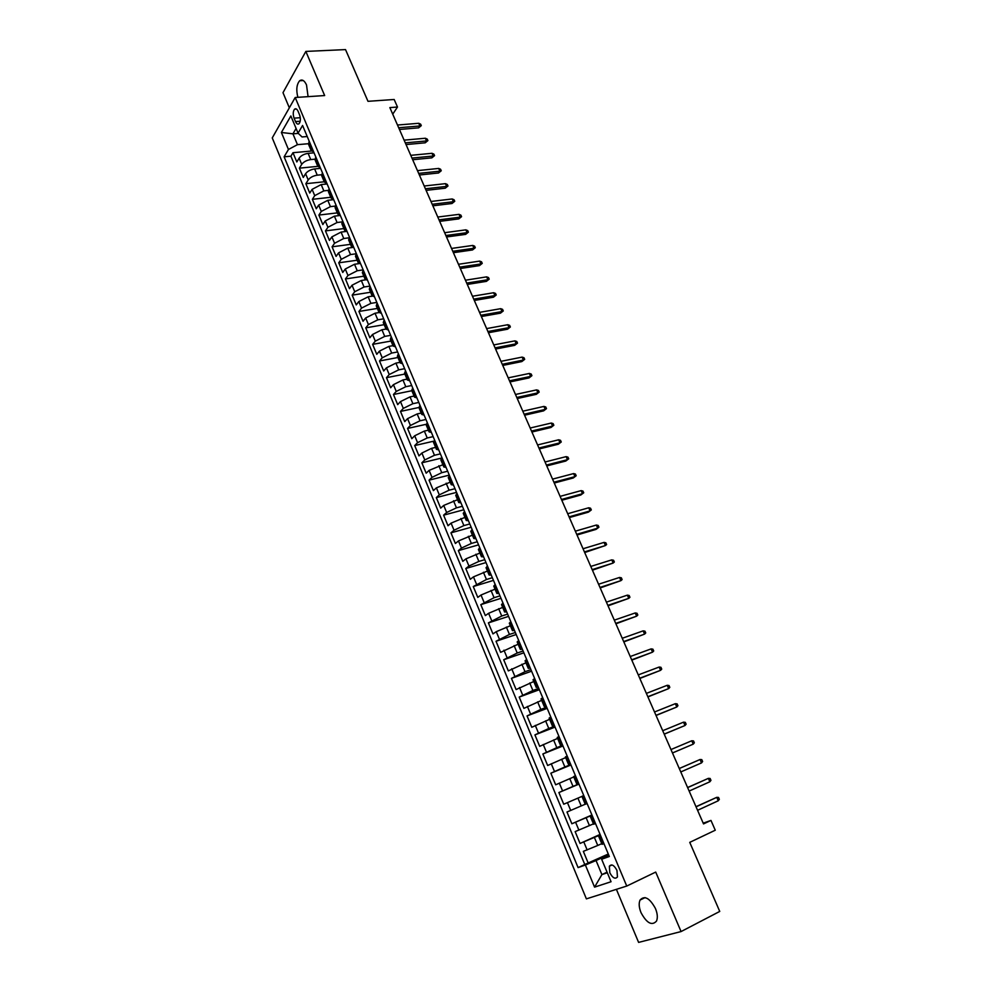 <?xml version="1.0" encoding="UTF-8"?>
<svg xmlns="http://www.w3.org/2000/svg" width="992" height="992" viewBox="0 0 992 992"><rect width="100%" height="100%" fill="white"/><g stroke="black" fill="none" stroke-linecap="round" stroke-linejoin="round"><path stroke-width="1.49" d="M655.464 908.536C649.686 898.02 644.552 895.193 640.051 900.066C638.65 903.328 638.972 907.519 641.018 912.652C646.759 923.217 651.918 926.032 656.493 921.109C657.857 917.848 657.522 913.657 655.464 908.536M308.078 96.646L306.516 84.928C304.432 80.476 302.138 79.087 299.671 80.749C296.62 84.37 296.013 89.888 297.873 97.328M616.95 870.381C614.11 865.123 611.568 863.747 609.336 866.214L609.832 872.786C612.659 878.044 615.201 879.433 617.458 876.94L616.95 870.381M616.404 889.353L638.6 942.4L681.07 931.562L719.746 911.425L689.75 842.357L715.269 830.217L710.966 820.421L703.204 823.174M272.254 137.913L586.384 898.876L626.746 886.054L295.194 97.501L272.254 137.913M295.194 97.501L324.657 95.554L305.846 51.423L282.993 92.678L289.342 107.818M305.846 51.423L345.526 49.6L367.982 101.32L394.171 99.485L397.494 107.037L389.856 107.595L703.526 823.906L710.966 820.421M314.055 152.83L308.128 153.363C304.06 153.983 301.06 155.583 299.125 158.162L296.819 161.956L292.975 152.706L311.476 151.032M314.985 159.179L310.732 159.576C306.652 160.208 303.651 161.795 301.704 164.362L299.398 168.156L317.8 166.371M299.398 168.156L303.267 177.469L305.598 173.712C307.545 171.157 310.57 169.558 314.638 168.925L320.565 168.342M327.124 183.954L321.197 184.574L312.108 189.36L309.752 193.068L305.858 183.694L324.26 181.784M333.709 199.652L327.782 200.322L318.668 205.096L316.274 208.766L312.356 199.33L330.758 197.284M340.343 215.45L334.403 216.157L325.264 220.931L322.834 224.552L318.891 215.066L337.292 212.883M346.543 231.396L341.074 232.091L331.886 236.865L329.431 240.424L325.463 230.888L343.877 228.569M352.693 247.467L347.783 248.124L338.557 252.886L336.077 256.407L332.084 246.81L350.486 244.342M359.079 263.612L354.528 264.256L345.278 269.006L342.748 272.478L338.743 262.818L357.145 260.226M365.614 279.831L361.324 280.488L352.024 285.237L349.469 288.647L345.439 278.938L363.841 276.198M372.298 296.149L368.156 296.806L358.819 301.556L356.24 304.916L352.172 295.145L370.574 292.256M379.093 312.554L375.026 313.236L365.664 317.973L363.035 321.284L358.955 311.451L377.357 308.425M386 329.059L381.945 329.766L372.533 334.49L369.88 337.751L365.763 327.856L384.164 324.682M392.956 345.65L388.901 346.394L379.452 351.118L376.762 354.318L372.632 344.36L391.022 341.05M399.962 362.34L395.907 363.122L386.421 367.834L383.693 370.983L379.527 360.976L397.928 357.504M407.005 379.142L402.95 379.948L393.427 384.66L390.662 387.76L386.471 377.679L404.872 374.058M414.086 396.056L410.031 396.887L400.47 401.599L397.68 404.637L393.464 394.494L411.854 390.724M421.216 413.056L417.173 413.937L407.563 418.636L404.736 421.612L400.495 411.42L418.884 407.489M428.395 430.181L424.34 431.086L414.706 435.773L411.829 438.7L407.563 428.445L426.225 424.291M435.612 447.392L431.57 448.347L421.885 453.034L418.984 455.898L414.693 445.569L434 441.105M442.878 464.727L429.114 470.382L426.176 473.196L421.848 462.805L442.097 457.944M450.194 482.174L436.393 487.853L433.405 490.606L429.052 480.153L449.302 475.118M457.548 499.72L443.709 505.436L440.684 508.127L436.306 497.6L456.543 492.379M464.95 517.378L451.075 523.131L448.012 525.748L443.61 515.158L463.834 509.764M472.403 535.159L458.49 540.925L455.39 543.492L450.951 532.84L471.175 527.248M479.905 553.04L465.942 558.843L462.805 561.348L458.354 550.622L478.566 544.856M487.456 571.045L473.457 576.873L470.27 579.316L465.781 568.515L485.993 562.563M495.045 589.161L481.008 595.026L477.784 597.395L473.271 586.532L493.47 580.382M502.696 607.389L488.61 613.292L485.348 615.598L480.81 604.661L500.997 598.312M510.384 625.741L496.26 631.668L492.962 633.913L488.386 622.902L508.574 616.367M518.134 644.217L500.625 652.339L496.025 641.266L516.187 634.52M525.921 662.805L508.338 670.902L503.7 659.754L523.863 652.81M533.77 681.516L516.1 689.576L511.438 678.354L531.576 671.2M541.669 700.352L523.9 708.362L519.213 697.078L539.35 689.713M549.618 719.312L531.774 727.285L527.05 715.914L547.175 708.35M557.616 738.395L539.685 746.331L534.924 734.886L555.036 727.111M565.663 757.603L547.646 765.502L542.86 753.982L562.96 745.984M573.773 776.934L555.669 784.796L550.845 773.202L570.933 764.993M581.932 796.402L563.741 804.214L558.893 792.546L578.956 784.114M585.218 804.227L566.978 812.014L571.863 823.769L591.914 814.978M593.452 823.868L575.137 831.618L580.047 843.448L600.073 834.433M294.091 118.16L295.529 121.607C296.62 123.938 297.786 124.632 299.051 123.715C300.626 121.57 300.787 118.569 299.522 114.725L298.071 111.265C296.992 108.971 295.827 108.264 294.574 109.17C292.987 111.315 292.826 114.316 294.091 118.16L300.291 117.701M608.877 855.414L601.648 859.233L609.336 856.493L302.585 125.476L298.059 133.164L302.039 136.958L307.222 136.524M601.648 859.233L611.06 881.727L594.568 887.133L585.379 865.012L578.088 867.603L284.121 156.81L288.449 149.47L281.393 132.482L290.854 115.952L298.059 133.164M600.272 834.892L580.047 843.448M601.747 843.646L597.742 845.469L594.419 837.533M592.001 815.188L571.863 823.769M578.882 783.928L573.016 786.396L569.755 778.608M570.76 764.559L564.882 766.965L561.646 759.227M562.687 745.327L556.81 747.658L553.598 739.97M554.664 726.206L548.787 728.488L545.588 720.849M546.691 707.222L540.814 709.429L537.639 701.84M538.78 688.361L532.89 690.506L529.74 682.967M530.918 669.612L525.028 671.708L521.891 664.218M523.106 651L517.216 653.021L514.104 645.581M515.344 632.499L509.442 634.458L506.354 627.068M507.631 614.122L501.729 616.02L498.654 608.679M499.968 595.857L494.066 597.705L491.015 590.414M492.354 577.716L486.452 579.502L483.414 572.248M484.778 559.686L478.876 561.41L475.862 554.218M477.264 541.768L471.361 543.442L468.36 536.288M469.799 523.962L463.884 525.586L460.908 518.481M462.371 506.28L456.456 507.842L453.505 500.774M454.993 488.696L449.078 490.209L446.14 483.191M447.665 471.237L441.75 472.688L438.836 465.719M440.386 453.877L434.471 455.278L431.57 448.347M433.144 436.629L427.23 437.98L424.34 431.086M425.952 419.48L420.038 420.782L417.173 413.937M418.81 402.442L412.883 403.694L410.031 396.887M411.705 385.516L405.778 386.719L402.95 379.948M404.637 368.689L398.71 369.842L395.907 363.122M397.618 351.962L391.691 353.065L388.901 346.394M390.65 335.346L384.722 336.4L381.945 329.766M383.718 318.829L377.791 319.833L375.026 313.236M376.824 302.411L370.896 303.366L368.156 296.806M369.979 286.093L364.052 286.998L361.324 280.488M363.171 269.874L357.244 270.742L354.528 264.256M356.376 253.754L350.486 254.572L347.783 248.124M349.258 237.782L343.753 238.502L341.074 232.091M342.215 221.886L337.069 222.518L334.403 216.157M335.271 206.088L330.423 206.646L327.782 200.322M328.414 190.365L323.826 190.861L321.197 184.574M321.656 174.728L317.254 175.175L314.638 168.925M292.975 152.706L290.892 156.19L584.784 864.503L608.294 854.013M597.742 845.469L583.333 851.359L588.281 863.263M558.893 792.546L573.016 786.396M550.845 773.202L564.882 766.965M542.86 753.982L556.81 747.658M534.924 734.886L548.787 728.488M527.05 715.914L540.814 709.429M519.213 697.078L532.89 690.506M511.438 678.354L525.028 671.708M503.7 659.754L517.216 653.021M496.025 641.266L509.442 634.458M488.386 622.902L501.729 616.02M480.81 604.661L494.066 597.705M473.271 586.532L486.452 579.502M465.781 568.515L468.943 566.048L478.876 561.41M458.354 550.622L461.466 548.08L471.361 543.442M450.951 532.84L454.026 530.236L463.884 525.586M443.61 515.158L446.648 512.492L456.456 507.842M436.306 497.6L439.307 494.872L449.078 490.209M429.052 480.153L432.016 477.363L441.75 472.688M421.848 462.805L424.774 459.953L434.471 455.278M414.693 445.569L417.57 442.668L427.23 437.98M407.563 428.445L410.415 425.481L420.038 420.782M400.495 411.42L403.31 408.394L412.883 403.694M393.464 394.494L396.242 391.431L405.778 386.719M386.471 377.679L389.224 374.554L398.71 369.842M379.527 360.976L382.242 357.79L391.691 353.065M372.632 344.36L375.298 341.124L384.722 336.4M365.763 327.856L368.404 324.57L377.791 319.833M358.955 311.451L361.547 308.103L370.896 303.366M352.172 295.145L354.739 291.747L364.052 286.998M345.439 278.938L347.969 275.491L357.244 270.742M338.743 262.818L341.248 259.321L350.486 254.572M332.084 246.81L334.552 243.263L343.753 238.502M325.463 230.888L327.906 227.292L337.069 222.518M318.891 215.066L321.296 211.42L330.423 206.646M312.356 199.33L314.724 195.647L323.826 190.861M305.858 183.694L308.202 179.961C310.161 177.419 313.174 175.82 317.254 175.175M311.897 147.684L311.141 150.499L313.708 151.974M309.256 141.385L308.512 144.224L311.141 150.499M315.878 157.145L315.096 159.935L317.75 166.247L318.531 163.482M322.524 173.005L321.73 175.745L324.384 182.094L325.202 179.366M329.22 188.951L328.389 191.654L331.068 198.04L331.911 195.362M335.953 204.997L335.098 207.65L337.801 214.086L338.656 211.445M342.724 221.142L341.856 223.758L344.559 230.218L345.452 227.627M349.544 237.386L348.638 239.952L351.366 246.462L352.284 243.908M356.401 253.729L355.471 256.246L358.224 262.793L359.154 260.288M363.295 270.171L362.353 272.651L365.118 279.236L366.073 276.78M370.239 286.713L369.272 289.143L372.05 295.777L373.029 293.359M377.233 303.366L376.228 305.747L379.018 312.418L380.035 310.05M384.264 320.118L383.234 322.45L386.049 329.158L387.078 326.852M391.332 336.982L390.278 339.264L393.105 346.01L394.171 343.753M398.449 353.946L397.37 356.165L400.222 362.96L401.314 360.753M405.616 371.008L404.5 373.19L407.365 380.023L408.493 377.865M412.821 388.182L411.68 390.315L414.569 397.197L415.722 395.089M420.075 405.468L418.909 407.551L421.811 414.47L422.989 412.424M427.378 422.865L426.176 424.898L429.102 431.867L430.305 429.858M434.719 440.374L433.504 442.345L436.443 449.364L437.67 447.404M442.11 457.994L440.857 459.916L443.821 466.972L445.086 465.074M449.55 475.726L448.272 477.586L451.248 484.691L452.55 482.856M457.039 493.57L455.737 495.38L458.726 502.522L460.052 500.737M464.578 511.537L463.239 513.286L466.252 520.478L467.604 518.754M472.167 529.604L470.791 531.303L473.829 538.544L475.218 536.87M479.806 547.807L478.392 549.444L481.455 556.723L482.868 555.111M487.481 566.122L486.043 567.697L489.118 575.025L490.569 573.475M495.219 584.548L493.756 586.061L496.843 593.452L498.331 591.951M503.006 603.099L501.506 604.562L504.618 611.99L506.131 610.564M510.843 621.773L509.305 623.174L512.442 630.652L513.992 629.288M518.729 640.572L517.167 641.911L520.316 649.438L521.904 648.136M526.665 659.494L525.066 660.771L528.252 668.348L529.864 667.108M534.663 678.553L533.026 679.756L536.226 687.382L537.875 686.204M542.711 697.723L541.037 698.864L544.261 706.54L545.947 705.436M550.808 717.03L549.109 718.109L552.346 725.834L554.069 724.792M558.967 736.461L557.231 737.465L560.492 745.252L562.241 744.273M567.176 756.028L565.403 756.97L568.689 764.807L570.474 763.89M575.434 775.719L573.636 776.6L576.935 784.486L578.758 783.643M583.767 795.559L581.92 796.353L585.243 804.301L587.103 803.52M592.137 815.523L590.252 816.255L592.088 815.399M590.252 816.255L593.613 824.253L595.51 823.546M600.569 835.624L598.66 836.281L600.458 835.338M598.66 836.281L602.032 844.328L603.967 843.696M298.294 133.399L292.938 133.833L297.451 144.658L288.449 149.47M308.4 143.716L297.451 144.658M681.07 931.562L655.712 872.08L626.746 886.054M392.733 114.167L397.494 107.037M296.087 128.452L292.938 133.833L281.393 132.482M607.054 872.179L601.908 874.597L607.315 872.774M608.592 854.732L596.043 860.535L601.908 874.597L594.568 887.133M290.892 156.19L284.121 156.81M320.292 167.685L317.75 166.247M326.926 183.483L324.384 182.094M333.585 199.367L331.068 198.04M340.306 215.363L337.801 214.086M347.051 231.446L344.559 230.218M353.846 247.64L351.366 246.462M360.679 263.922L358.224 262.793M367.548 280.302L365.118 279.236M374.468 296.794L372.05 295.777M381.436 313.373L379.018 312.418M388.43 330.063L386.049 329.158M395.486 346.865L393.105 346.01M402.566 363.766L400.222 362.96M409.708 380.767L407.365 380.023M416.888 397.879L414.569 397.197M424.117 415.09L421.811 414.47M431.384 432.425L429.102 431.867M438.7 449.86L436.443 449.364M446.065 467.406L443.821 466.972M453.48 485.063L451.248 484.691M460.933 502.845L458.726 502.522M468.435 520.726L466.252 520.478M475.986 538.73L473.829 538.544M483.6 556.847L481.455 556.723M491.251 575.075L489.118 575.025M498.951 593.439L496.843 593.452M506.701 611.903L504.618 611.99M514.501 630.503L512.442 630.652M522.35 649.214L520.316 649.438M530.261 668.062L528.252 668.348M538.222 687.022L536.226 687.382M546.232 706.106L544.261 706.54M554.292 725.326L552.346 725.834M562.414 744.67L560.492 745.252M570.586 764.15L568.689 764.807M578.807 783.754L576.935 784.486M584.784 864.503L578.088 867.603M585.379 865.012L596.043 860.535M399.429 129.468L418.612 127.856L419.926 125.984L398.672 127.745M418.736 123.293L420.633 124.149L421.29 125.637L419.926 125.984L418.736 123.293L397.482 125.029M421.29 125.637L418.612 127.856M406.038 144.559L425.208 142.811L426.548 140.951L405.294 142.873M425.345 138.248L427.242 139.091L427.912 140.591L426.548 140.951L425.345 138.248L404.104 140.145M427.912 140.591L425.208 142.811M412.684 159.737L431.855 157.852L433.206 156.017L411.965 158.088M432.004 153.301L433.888 154.12L434.558 155.632L433.206 156.017L432.004 153.301L410.762 155.335M434.558 155.632L431.855 157.852M419.368 175.001L438.538 172.98L439.902 171.17L418.661 173.389M438.687 168.429L440.584 169.248L441.254 170.76L439.902 171.17L438.687 168.429L417.458 170.636M441.254 170.76L438.538 172.98M426.101 190.365L445.259 188.195L446.636 186.397L425.407 188.79M445.42 183.656L447.305 184.45L447.987 185.975L446.636 186.397L445.42 183.656L424.192 186.012M447.987 185.975L445.259 188.195M432.859 205.815L452.017 203.496L453.406 201.723L432.19 204.278M452.191 198.958L454.076 199.739L454.758 201.277L453.406 201.723L452.191 198.958L430.962 201.475M454.758 201.277L452.017 203.496M439.667 221.352L458.812 218.885L460.226 217.136L439.01 219.852M458.998 214.359L460.883 215.128L461.565 216.665L460.226 217.136L458.998 214.359L437.782 217.037M461.565 216.665L458.812 218.885M446.512 236.976L465.657 234.372L467.083 232.649L445.867 235.526M465.843 229.846L467.728 230.603L468.41 232.153L467.083 232.649L465.843 229.846L444.639 232.698M468.41 232.153L465.657 234.372M453.394 252.7L472.539 249.947L473.978 248.248L452.774 251.286M472.738 245.433L474.61 246.165L475.304 247.727L473.978 248.248L472.738 245.433L451.534 248.446M475.304 247.727L472.539 249.947M460.325 268.522L479.458 265.608L480.922 263.934L459.718 267.146M479.669 261.107L481.542 261.814L482.236 263.388L480.922 263.934L479.669 261.107L458.465 264.281M482.236 263.388L479.458 265.608M467.294 284.431L486.415 281.368L487.89 279.719L466.699 283.092M486.638 276.867L488.51 277.562L489.205 279.149L487.89 279.719L486.638 276.867L465.446 280.215M489.205 279.149L486.415 281.368M474.3 300.44L493.421 297.216L494.909 295.591L473.73 299.138M493.644 292.727L495.516 293.409L496.223 294.996L494.909 295.591L493.644 292.727L472.465 296.248M496.223 294.996L493.421 297.216M481.356 316.535L500.464 313.162L501.977 311.562L480.798 315.282M500.7 308.673L502.56 309.343L503.279 310.942L501.977 311.562L500.7 308.673L479.52 312.368M503.279 310.942L500.464 313.162M488.448 332.742L507.544 329.208L509.082 327.62L487.915 331.526M507.792 324.719L509.652 325.364L510.372 326.976L509.082 327.62L507.792 324.719L486.626 328.6M510.372 326.976L507.544 329.208M495.578 349.035L514.674 345.34L516.224 343.79L495.07 347.87M514.935 340.864L516.795 341.496L517.514 343.108L516.224 343.79L514.935 340.864L493.78 344.918M517.514 343.108L514.674 345.34M502.758 365.428L521.842 361.572L523.416 360.046L502.262 364.3M522.114 357.108L523.974 357.715L524.694 359.34L523.416 360.046L522.114 357.108L500.972 361.336M524.694 359.34L521.842 361.572M509.987 381.92L529.058 377.902L530.646 376.402L509.504 380.841M529.331 373.451L531.191 374.034L531.91 375.67L530.646 376.402L529.331 373.451L508.202 377.853M531.91 375.67L529.058 377.902M517.254 398.524L536.312 394.332L537.912 392.857L516.795 397.482M536.61 389.881L538.458 390.451L539.177 392.1L537.912 392.857L536.61 389.881L515.48 394.481M539.177 392.1L536.312 394.332M524.557 415.214L543.616 410.862L545.24 409.411L524.123 414.222M543.914 406.422L545.761 406.968L546.493 408.63L545.24 409.411L543.914 406.422L522.796 411.196M546.493 408.63L543.616 410.862M531.91 432.016L550.957 427.49L552.606 426.064L531.501 431.061M551.267 423.051L553.114 423.596L553.846 425.258L552.606 426.064L551.267 423.051L530.174 428.023M553.846 425.258L550.957 427.49M539.313 448.917L558.347 444.218L560.009 442.816L538.916 448.012M558.67 439.791L560.517 440.312L561.249 441.986L560.009 442.816L558.67 439.791L537.577 444.949M561.249 441.986L558.347 444.218M546.766 465.918L565.787 461.044L567.461 459.68L546.394 465.062M566.122 456.63L567.957 457.126L568.701 458.812L567.461 459.68L566.122 456.63L545.042 461.987M568.701 458.812L565.787 461.044M554.255 483.03L573.264 477.983L574.963 476.644L553.908 482.224M573.612 473.581L575.434 474.052L576.191 475.751L574.963 476.644L573.612 473.581L552.544 479.124M576.191 475.751L573.264 477.983M561.794 500.241L580.791 495.02L582.502 493.706L561.46 499.484M581.151 490.618L582.974 491.077L583.73 492.788L582.502 493.706L581.151 490.618L560.096 496.372M583.73 492.788L580.791 495.02M569.383 517.564L588.368 512.157L590.104 510.88L569.073 516.857M588.727 507.78L590.55 508.214L591.319 509.925L590.104 510.88L588.727 507.78L567.697 513.72M577.009 534.998L595.981 529.406L597.742 528.153L576.724 534.341M596.366 525.041L598.176 525.45L598.945 527.174L597.742 528.153L596.366 525.041L575.348 531.179M584.697 552.544L605.43 545.538L584.424 551.924M604.041 542.401L605.852 542.798L606.62 544.534L605.43 545.538L604.041 542.401L583.036 548.75M592.422 570.189L613.155 563.034L592.174 569.631M611.766 559.872L613.577 560.244L614.346 561.993L613.155 563.034L611.766 559.872L590.786 566.432M600.197 587.946L620.942 580.63L599.974 587.438M619.541 577.456L621.352 577.803L622.12 579.576L620.942 580.63L619.541 577.456L598.573 584.226M608.034 605.827L628.779 598.35L607.823 605.368M627.366 595.15L629.164 595.485L629.945 597.258L628.779 598.35L627.366 595.15L606.41 602.132M615.908 623.807L636.653 616.168L615.722 623.41M635.227 612.957L637.038 613.267L637.819 615.04L636.653 616.168L635.227 612.957L614.308 620.149M623.832 641.911L644.589 634.111L623.683 641.564M643.151 630.862L644.949 631.16L645.742 632.946L644.589 634.111L643.151 630.862L622.244 638.278M631.805 660.126L652.562 652.153L631.681 659.829M651.124 648.892L652.91 649.165L653.716 650.975L652.562 652.153L651.124 648.892L630.23 656.53M639.84 678.466L660.598 670.319L639.728 678.218M659.147 667.046L660.932 667.281L661.738 669.104L660.598 670.319L659.147 667.046L638.278 674.895M647.912 696.917L668.682 688.597L647.838 696.719M667.219 685.298L669.005 685.522L669.811 687.344L668.682 688.597L667.219 685.298L646.375 693.383M656.047 715.48L676.817 706.998L655.985 715.344M675.341 703.675L677.114 703.874L677.933 705.709L676.817 706.998L675.341 703.675L654.522 711.983M664.231 734.167L685.001 725.512L664.194 734.092M683.525 722.164L685.286 722.337L686.117 724.197L685.001 725.512L683.525 722.164L662.718 730.707M672.464 752.978L693.234 744.149L672.464 752.953M691.746 740.776L693.52 740.925L694.338 742.797L693.234 744.149L691.746 740.776L670.964 749.555M701.53 762.898L702.621 761.509L701.79 759.636L700.03 759.512L701.53 762.898L680.772 771.95M679.272 768.527L700.03 759.512L679.26 768.49M709.875 781.77L710.954 780.357L710.123 778.46L708.362 778.36L709.875 781.77L689.142 791.058M687.642 787.611L708.362 778.36L687.605 787.524M718.27 800.767L719.349 799.316L718.506 797.419L716.757 797.345L718.27 800.767L697.574 810.303M696.049 806.831L716.757 797.345L695.987 806.682M589.446 825.654L586.148 817.755M581.2 805.95L577.927 798.114M310.732 159.576L308.128 153.363M301.704 164.362L299.125 158.162M587.14 849.946L583.829 842.01M578.894 830.13L575.608 822.244M570.698 810.452L567.436 802.615M562.563 790.897L559.314 783.122M554.478 771.478L551.254 763.753M546.443 752.184L543.244 744.508M538.458 733.026L535.283 725.388M530.534 713.98L527.372 706.403M522.66 695.07L519.523 687.53M514.836 676.271L511.723 668.794M507.061 657.609L503.961 650.169M499.336 639.059L496.26 631.668M491.672 620.62L488.61 613.292M484.046 602.318L481.008 595.026M476.47 584.127L473.457 576.873M468.943 566.048L465.942 558.843M461.466 548.08L458.49 540.925M454.026 530.236L451.075 523.131M446.648 512.492L443.709 505.436M439.307 494.872L436.393 487.853M432.016 477.363L429.114 470.382M424.774 459.953L421.885 453.034M417.57 442.668L414.706 435.773M410.415 425.481L407.563 418.636M403.31 408.394L400.47 401.599M396.242 391.431L393.427 384.66M389.224 374.554L386.421 367.834M382.242 357.79L379.452 351.118M375.298 341.124L372.533 334.49M368.404 324.57L365.664 317.973M361.547 308.103L358.819 301.556M354.739 291.747L352.024 285.237M347.969 275.491L345.278 269.006M341.248 259.321L338.557 252.886M334.552 243.263L331.886 236.865M327.906 227.292L325.264 220.931M321.296 211.42L318.668 205.096M314.724 195.647L312.108 189.36M308.202 179.961L305.598 173.712M311.525 148.292L308.884 142.005M318.147 164.077L315.493 157.753M324.818 179.961L322.14 173.6M331.514 195.945L328.836 189.546M338.26 212.028L335.556 205.58M345.042 228.197L342.327 221.712M351.875 244.478L349.134 237.956M358.744 260.846L355.992 254.287M365.651 277.326L362.886 270.729M372.608 293.905L369.83 287.258M379.614 310.583L376.811 303.899M386.657 327.372L383.83 320.652M393.737 344.261L390.898 337.491M400.867 361.262L398.015 354.454M408.047 378.361L405.17 371.504M415.264 395.572L412.374 388.678M422.53 412.895L419.616 405.951M429.846 430.33L426.907 423.348M437.199 447.876L434.248 440.845M444.602 465.521L441.638 458.453M452.054 483.29L449.078 476.172M459.556 501.171L456.556 494.004M467.108 519.176L464.082 511.959M474.709 537.28L471.659 530.026M482.36 555.52L479.297 548.204M490.06 573.86L486.973 566.506M497.798 592.336L494.698 584.933M505.598 610.923L502.473 603.471M513.459 629.635L510.31 622.145M521.358 648.483L518.184 640.931M529.306 667.442L526.12 659.841M537.317 686.526L534.105 678.875M545.377 705.746L542.153 698.046M553.499 725.09L550.238 717.34M561.658 744.558L558.384 736.758M569.892 764.162L566.593 756.313M578.162 783.903L574.852 775.992M586.508 803.78L583.16 795.807M594.902 823.782L591.53 815.771M603.347 843.932L599.962 835.859M300.204 121.247L295.529 121.607M645.073 897.599L640.051 900.066M303.267 80.538L299.671 80.749M611.977 864.974L609.336 866.214M296.447 109.046L294.574 109.17"/></g></svg>
